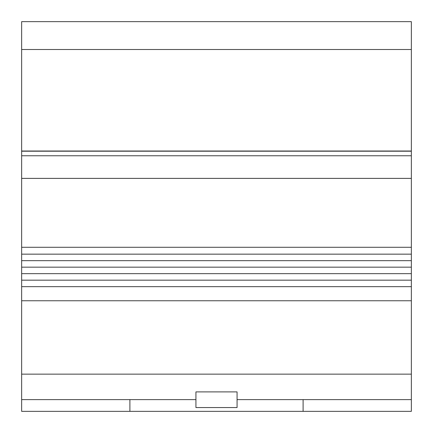 <?xml version="1.0" encoding="UTF-8"?>
<svg xmlns="http://www.w3.org/2000/svg" width="433" height="433" viewBox="0 0 433 433"><rect width="100%" height="100%" fill="white"/><g stroke="black" fill="none" stroke-linecap="round" stroke-linejoin="round"><path stroke-width="0.65" d="M411.35 49.497L21.65 49.497L21.65 21.65L411.35 21.65L411.35 247.286L21.65 247.286L21.65 411.35L129.9 411.35L129.9 399.621M21.65 49.497L21.65 247.286M21.65 324.75L21.65 318.731M411.35 247.286L411.35 411.35L129.9 411.35M303.1 411.35L303.1 399.621M237.067 391.897L237.067 407.561L195.933 407.561L195.933 391.897L237.067 391.897M411.35 300.756L21.65 300.756M411.35 178.38L21.65 178.38M411.35 155.766L21.65 155.766M411.35 151.204L21.65 151.204M411.35 151.09L21.65 151.09M411.35 374.144L21.65 374.144M21.65 286.673L411.35 286.673M21.65 280.173L411.35 280.173M21.65 273.667L411.35 273.667M21.65 267.166L411.35 267.166M21.65 260.666L411.35 260.666M21.65 254.16L411.35 254.16M411.35 151.02L21.65 151.02M411.35 399.621L237.067 399.621M195.933 399.621L21.65 399.621"/></g></svg>
